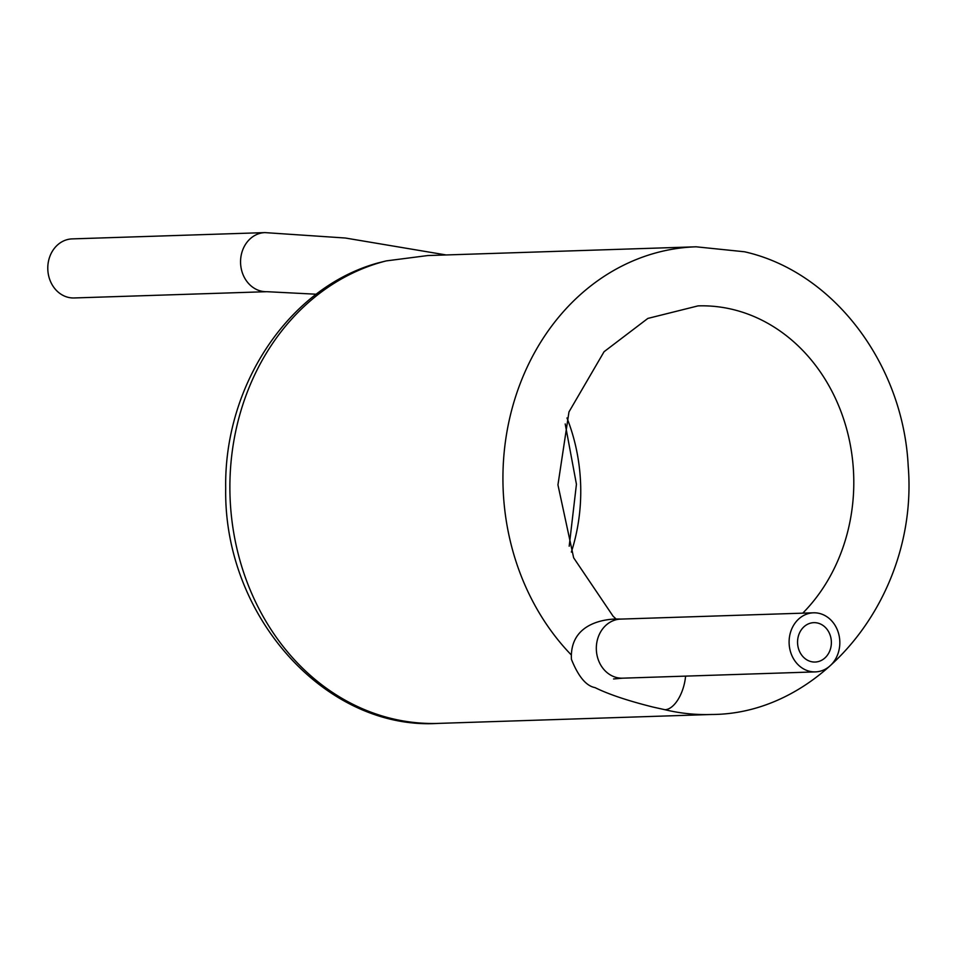 <?xml version="1.0" encoding="UTF-8"?>
<svg xmlns="http://www.w3.org/2000/svg" width="956" height="956" viewBox="0 0 956 956"><rect width="100%" height="100%" fill="white"/><g stroke="black" fill="none" stroke-linecap="round" stroke-linejoin="round"><path stroke-width="1.43" d="M653.044 707.07L664.982 709.722A233.969 200.76 -91.9 0 0 711.348 714.49L438.302 723.393C326.844 730.635 223.453 617.361 225.7 488.325C223.919 385.889 288.377 287.935 377.465 263.091L386.272 260.892L427.774 255.551L696.111 246.803A233.969 200.76 -91.9 0 0 514.555 399.99A233.969 200.76 -91.9 0 0 571.019 654.657M817.727 623.061A19.706 16.909 88.1 0 0 813.819 622.655A19.706 16.909 88.1 0 0 797.567 642.898A19.706 16.909 88.1 0 0 815.11 662.042A19.706 16.909 88.1 0 0 831.326 644.081A19.706 16.909 88.1 0 0 817.727 623.061M819.352 613.417A29.552 25.358 88.1 0 0 813.496 612.808A29.552 25.358 88.1 0 0 789.118 643.173A29.552 25.358 88.1 0 0 815.42 671.889A29.552 25.358 88.1 0 0 839.75 644.953A29.552 25.358 88.1 0 0 819.352 613.417M264.955 232.607A29.552 25.358 -91.9 0 0 240.577 262.972A29.552 25.358 -91.9 0 0 266.879 291.688L74.114 297.961A29.552 25.358 -91.9 0 1 47.8 269.257A29.552 25.358 -91.9 0 1 72.178 238.892L264.955 232.607L345.367 238.02L446.117 254.953M616.381 619.285L613.071 616.178L573.648 557.802L557.946 484.871L568.975 411.916L604.072 351.712L647.857 318.42L698.035 305.884A174.864 150.044 -91.9 0 1 732.678 309.445A174.864 150.044 -91.9 0 1 848.629 436.844A174.864 150.044 -91.9 0 1 802.753 613.166M685.595 676.119A29.552 14.77 103.5 0 1 664.982 709.722M566.98 417.963A174.864 150.044 -91.9 0 1 571.353 552.102M438.302 723.393A233.969 200.76 -91.9 0 1 231.591 517.662A233.969 200.76 -91.9 0 1 386.272 260.892M813.496 612.808L620.731 619.094A29.552 25.358 88.1 0 0 596.544 652.243A29.552 25.358 88.1 0 0 622.655 678.174L613.561 678.963M711.348 714.49C823.044 714.479 918.836 594.704 908.2 466.098C903.312 364.702 833.931 271.839 744.497 251.775L696.111 246.803M569.19 546.223L576.432 484.274L565.211 423.962M620.731 619.094C608.135 618.305 569.37 621.675 571.437 659.365C578.368 676.609 586.231 686.014 595.026 687.603C608.458 694.271 627.793 700.76 653.032 707.07M815.42 671.889L622.655 678.174M266.879 291.688L316.281 294.221"/></g></svg>
